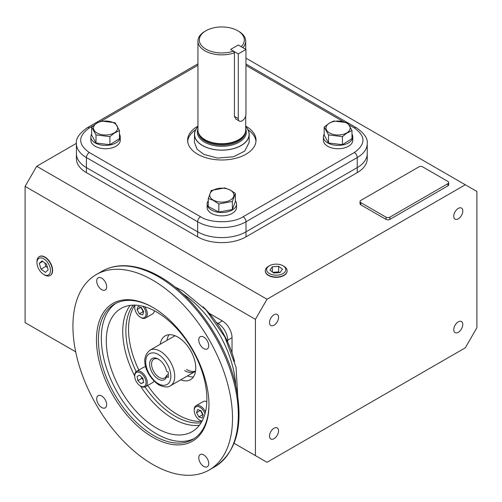 <?xml version="1.0" encoding="UTF-8"?>
<svg xmlns="http://www.w3.org/2000/svg" width="502" height="502" viewBox="0 0 502 502"><rect width="100%" height="100%" fill="white"/><g stroke="black" fill="none" stroke-linecap="round" stroke-linejoin="round"><path stroke-width="0.75" d="M213.268 200.078A12.098 6.984 0 0 0 230.38 200.078A12.098 6.984 0 0 0 230.38 190.202A12.098 6.984 0 0 0 213.268 190.202A12.098 6.984 0 0 0 213.268 200.078M213.112 200.26L218.822 203.969L232.357 201.459L235.356 193.439L230.537 190.195L224.827 187.924L211.292 190.434L208.292 198.459L213.112 200.26M208.292 198.459L208.292 206.529L218.822 212.045L232.357 209.535L235.356 201.509L235.356 193.439M232.357 201.459L232.357 209.535M218.822 203.969L218.822 212.045M207.119 204.019L207.119 207.37A14.702 8.49 0 0 0 216.199 215.214A14.702 8.49 0 0 0 232.225 213.375A14.702 8.49 0 0 0 236.53 207.37L236.53 204.019A14.702 8.49 180 0 1 232.225 210.024A14.702 8.49 180 0 1 216.199 211.863A14.702 8.49 180 0 1 207.119 204.019A14.702 8.49 180 0 1 208.292 200.7M235.356 200.7A14.702 8.49 180 0 1 236.53 204.019M283.919 266.292L282.977 265.753L283.919 266.292A10.9 6.294 180 0 1 287.113 270.879A10.9 6.294 180 0 1 280.273 276.589A10.9 6.294 180 0 1 268.501 275.196A10.9 6.294 180 0 1 265.307 270.879A10.9 6.294 180 0 1 268.501 266.292L269.442 265.753A9.576 5.528 180 0 1 282.977 265.753L282.977 265.753A9.576 5.528 180 0 1 282.977 273.571A9.576 5.528 180 0 1 269.442 273.571A9.576 5.528 180 0 1 269.442 265.753M280.06 272.555L282.475 269.185L278.623 266.292L272.36 266.769L269.944 270.139L273.797 273.032L280.06 272.555M279.576 272.592L278.623 271.877L278.623 266.292M272.36 266.769L272.36 271.952M278.623 271.877L272.843 272.316M36.96 262.722L36.96 261.642A10.9 6.294 60 0 1 39.338 256.585A10.9 6.294 60 0 1 44.672 257.187A10.9 6.294 60 0 1 52.384 270.54A10.9 6.294 60 0 1 50.238 275.466A10.9 6.294 60 0 1 44.672 274.996L43.73 274.45A9.576 5.528 60 0 1 36.96 262.722A9.576 5.528 60 0 1 43.73 258.812A9.576 5.528 60 0 1 50.501 270.54A9.576 5.528 60 0 1 43.73 274.45M48.161 269.863L46.454 264.108L42.024 260.883L39.307 263.406L41.013 269.16L45.444 272.385L48.161 269.863M41.013 269.16L45.851 266.367L47.477 267.547M44.829 262.922L45.851 266.367M39.307 263.406L42.752 261.41M90.856 136.895L90.856 140.246A14.702 8.49 -0 0 0 95.167 146.251A14.702 8.49 -0 0 0 111.187 148.09A14.702 8.49 -0 0 0 120.267 140.246L120.267 136.895A14.702 8.49 180 0 1 111.187 144.739A14.702 8.49 180 0 1 95.167 142.901A14.702 8.49 180 0 1 90.856 136.895A14.702 8.49 180 0 1 91.665 134.116M119.457 134.116A14.702 8.49 180 0 1 120.267 136.895M323.382 136.895L323.382 140.246A14.702 8.49 0 0 0 327.693 146.251A14.702 8.49 0 0 0 343.713 148.09A14.702 8.49 0 0 0 352.793 140.246L352.793 136.895A14.702 8.49 180 0 1 343.713 144.739A14.702 8.49 180 0 1 327.693 142.901A14.702 8.49 180 0 1 323.382 136.895A14.702 8.49 180 0 1 324.192 134.116M351.984 134.116A14.702 8.49 180 0 1 352.793 136.895M97.005 123.078A12.098 6.984 -0 0 0 97.005 132.955A12.098 6.984 -0 0 0 114.117 132.955A12.098 6.984 -0 0 0 114.117 123.078A12.098 6.984 -0 0 0 97.005 123.078M96.848 123.072L91.665 127.088L96.014 134.906L109.907 136.638L114.274 133.137L119.457 130.558L115.109 122.745L101.216 121.007L96.848 123.072M91.665 127.088L91.665 135.163L96.014 142.976L109.907 144.708L119.457 138.627L119.457 130.558M109.907 136.638L109.907 144.708M96.014 134.906L96.014 142.976M346.644 132.955A12.098 6.984 0 0 0 346.644 123.078A12.098 6.984 0 0 0 329.532 123.078A12.098 6.984 0 0 0 329.532 132.955A12.098 6.984 0 0 0 346.644 132.955M346.8 133.137L351.984 130.558L347.635 122.745L333.742 121.007L329.375 123.072L324.192 127.088L328.54 134.906L342.433 136.638L346.8 133.137M324.192 127.088L324.192 135.163L328.54 142.976L342.433 144.708L351.984 138.627L351.984 130.558M328.54 142.976L328.54 134.906M342.433 136.638L342.433 144.708M50.25 275.454A10.9 6.294 -120 0 0 50.376 275.385A10.9 6.294 -120 0 0 52.635 270.396A10.9 6.294 -120 0 0 47.878 259.421A10.9 6.294 -120 0 0 39.476 256.503A10.9 6.294 -120 0 0 39.351 256.578L39.846 256.315M265.332 271.457L265.307 270.879A10.9 6.294 0 0 0 265.307 271.042A10.9 6.294 0 0 0 268.501 275.491A10.9 6.294 0 0 0 280.38 276.853A10.9 6.294 0 0 0 287.113 271.042A10.9 6.294 0 0 0 287.106 270.892L287.088 271.457M458.282 208.393A6.394 3.69 -60 0 1 461.476 208.073A6.394 3.69 -60 0 1 462.455 213.193A6.394 3.69 -60 0 1 458.282 218.828A6.394 3.69 -60 0 1 455.088 219.148A6.394 3.69 -60 0 1 454.103 214.021A6.394 3.69 -60 0 1 458.282 208.393M458.282 321.857A6.394 3.69 -60 0 1 461.476 321.544A6.394 3.69 -60 0 1 462.455 326.664A6.394 3.69 -60 0 1 458.282 332.299A6.394 3.69 -60 0 1 455.088 332.613A6.394 3.69 -60 0 1 454.103 327.492A6.394 3.69 -60 0 1 458.282 321.857M274.036 428.231A6.394 3.69 -60 0 1 277.229 427.917A6.394 3.69 -60 0 1 278.208 433.038A6.394 3.69 -60 0 1 274.036 438.673A6.394 3.69 -60 0 1 270.835 438.986A6.394 3.69 -60 0 1 269.856 433.866A6.394 3.69 -60 0 1 274.036 428.231M274.036 314.767A6.394 3.69 -60 0 1 277.229 314.447A6.394 3.69 -60 0 1 278.208 319.573A6.394 3.69 -60 0 1 274.036 325.202A6.394 3.69 -60 0 1 270.835 325.522A6.394 3.69 -60 0 1 269.856 320.395A6.394 3.69 -60 0 1 274.036 314.767M267.02 462.292L465.291 347.823L476.9 327.718L476.9 191.469L465.291 184.767L267.02 299.242L255.418 319.341L255.418 455.59L267.02 462.292M267.02 299.242L36.709 166.269L25.1 186.374L25.1 322.623L75.683 351.827M234.095 443.285L255.418 455.59M25.1 186.374L255.418 319.341M232.031 352.862L232.031 337.67A13.679 7.894 -120 0 0 222.355 320.916L209.196 313.317M465.291 184.767L245.949 58.132M76.404 143.346L36.709 166.269M86.419 172.632L86.419 167.612L197.644 231.824A34.192 19.741 0 0 0 246.005 231.824L357.229 167.612A34.192 19.741 0 0 0 367.244 153.65L367.244 158.676A34.192 19.741 180 0 1 357.229 172.632L246.005 236.85A34.192 19.741 180 0 1 197.644 236.85L86.419 172.632A34.192 19.741 180 0 1 76.404 158.676L76.404 153.65A34.192 19.741 0 0 0 86.419 167.612A34.192 19.741 180 0 1 76.404 153.65L76.404 143.597A34.192 19.741 0 0 0 86.419 157.559L197.644 221.771A34.192 19.741 0 0 0 246.005 221.771A4.104 2.372 -120 0 0 243.106 216.745L354.33 152.533C365.82 144.344 365.82 136.155 354.33 127.96L349.304 125.061M448.688 182.533L448.688 184.767A2.736 1.581 180 0 1 447.884 185.884L389.853 219.387A2.736 1.581 180 0 1 385.988 219.387L360.838 204.872A2.736 1.581 180 0 1 360.034 203.756L360.034 201.522A2.736 1.581 180 0 1 360.838 200.405L418.869 166.902A2.736 1.581 180 0 1 422.74 166.902L447.884 181.417A2.736 1.581 180 0 1 448.688 182.533A2.736 1.581 180 0 1 447.884 183.65L389.853 217.153A2.736 1.581 180 0 1 385.988 217.153L360.838 202.639A2.736 1.581 180 0 1 360.034 201.522M216.381 322.491L218.006 323.432A13.679 7.894 60 0 1 227.676 340.18L227.676 342.057M246.005 236.85L246.005 231.824A34.192 19.741 180 0 1 197.644 231.824L197.644 236.85M354.33 152.533A4.104 2.372 60 0 1 357.229 157.559A34.192 19.741 0 0 0 367.244 143.597L367.244 153.65A34.192 19.741 180 0 1 357.229 167.612L357.229 172.632M195.554 371.085A20.519 11.847 60 0 1 186.568 369.497A20.519 11.847 -120 0 0 195.554 371.085M187.685 141.363A34.192 19.741 180 0 1 195.661 129.767M245.71 126.121A34.192 19.741 180 0 1 246.005 126.284A34.192 19.741 180 0 1 256.02 140.246A34.192 19.741 180 0 1 234.911 158.488A34.192 19.741 180 0 1 197.644 154.208A34.192 19.741 180 0 1 187.629 140.246A34.192 19.741 180 0 1 197.939 126.121M247.988 129.767A34.192 19.741 180 0 1 255.964 141.363M246.005 231.824L357.229 167.612L357.229 157.559L246.005 221.771L246.005 231.824M93.253 125.695L89.318 127.96C77.829 136.149 77.829 144.344 89.318 152.533A4.104 2.372 120 0 0 86.419 157.559L86.419 167.612L197.644 231.824L197.644 221.771A4.104 2.372 120 0 1 200.549 216.745C210.2 223.377 233.449 223.384 243.106 216.745M245.71 129.001A24.504 14.144 180 0 1 233.681 144.532A24.504 14.144 180 0 1 204.502 142.154A24.504 14.144 180 0 1 197.939 129.001M245.71 126.824A27.233 15.725 180 0 1 238.161 146.967A27.233 15.725 180 0 1 202.563 145.505A27.233 15.725 180 0 1 197.939 126.824M238.714 31.325L237.747 30.766A22.515 13.002 180 0 1 241.117 46.661L238.274 45.023L230.594 49.453L233.436 51.097A22.515 13.002 180 0 1 205.902 49.152A22.515 13.002 180 0 1 205.902 30.766A22.515 13.002 180 0 1 237.747 30.766L238.714 31.325A23.883 13.792 180 0 1 245.71 41.076A23.883 13.792 180 0 1 242.824 47.646M233.436 51.097L234.434 52.785A23.883 13.792 180 0 1 204.935 50.827A23.883 13.792 180 0 1 197.939 41.076A23.883 13.792 180 0 1 204.935 31.325L205.902 30.766M245.71 115.849L245.71 129.918A23.883 13.792 180 0 1 245.277 132.528A23.883 13.792 180 0 1 228.824 143.101A23.883 13.792 180 0 1 204.935 139.669A23.883 13.792 180 0 1 198.372 132.528A23.883 13.792 180 0 1 197.939 129.918L197.939 41.076M234.434 52.785L234.434 116.382L235.783 118.993L239.398 121.082A5.428 3.131 120 0 0 243.583 119.627A5.428 3.131 120 0 0 245.949 114.167L245.949 49.453L238.274 45.023L230.594 49.453L238.274 53.883L238.274 118.597A5.428 3.131 120 0 0 239.398 121.082M245.277 132.528L245.076 133.13A23.682 13.673 180 0 1 228.761 143.616A23.682 13.673 180 0 1 205.08 140.209A23.682 13.673 180 0 1 198.572 133.13L198.372 132.528M245.71 126.686A27.359 15.794 180 0 1 249.18 134.385A27.359 15.794 180 0 1 232.294 148.975A27.359 15.794 180 0 1 202.482 145.549A27.359 15.794 180 0 1 194.469 134.385A27.359 15.794 180 0 1 197.939 126.686M194.469 142.411L197.085 149.219L203.756 154.34L217.51 158.08L233.499 156.762L244.687 151.152L249.18 142.417M158.776 359.401A10.862 6.269 -120 0 0 153.819 359.118A10.862 6.269 -120 0 0 152.156 367.815A10.862 6.269 -120 0 0 159.247 377.391A10.862 6.269 -120 0 0 164.681 377.924A10.862 6.269 -120 0 0 166.576 375.408L168.264 374.436M166.614 376.55A12.23 7.059 60 0 1 156.737 378.012A12.23 7.059 60 0 1 149.671 363.21A12.23 7.059 60 0 1 158.281 359.093A12.23 7.059 60 0 1 166.614 371.229L168.264 372.183L168.264 377.504L166.614 376.55L166.576 375.408M145.022 386.954A69.759 40.273 -120 0 0 175.192 416.271A69.759 40.273 -120 0 0 201.133 422.734M169.061 334.702A25.307 14.608 -120 0 0 166.971 340.369M160.201 344.278A25.307 14.608 60 0 1 165.214 335.857A25.307 14.608 60 0 1 177.865 337.112A25.307 14.608 60 0 1 194.399 359.407A25.307 14.608 60 0 1 190.522 379.688A25.307 14.608 60 0 1 180.72 379.813M152.721 464.425A112.843 65.153 -120 0 0 209.139 470.016A112.843 65.153 -120 0 0 226.44 379.594A112.843 65.153 -120 0 0 152.721 280.154A112.843 65.153 -120 0 0 96.296 274.563A112.843 65.153 -120 0 0 79.002 364.985A112.843 65.153 -120 0 0 152.721 464.425M203.749 466.427A7.047 4.066 60 0 1 199.143 460.215A7.047 4.066 60 0 1 200.223 454.574A7.047 4.066 60 0 1 203.749 454.919A7.047 4.066 60 0 1 208.349 461.131A7.047 4.066 60 0 1 207.27 466.772A7.047 4.066 60 0 1 203.749 466.427M101.693 407.505A7.047 4.066 60 0 1 97.093 401.299A7.047 4.066 60 0 1 98.172 395.651A7.047 4.066 60 0 1 101.693 396.003A7.047 4.066 60 0 1 106.292 402.209A7.047 4.066 60 0 1 105.213 407.85A7.047 4.066 60 0 1 101.693 407.505M101.693 289.66A7.047 4.066 60 0 1 97.093 283.454A7.047 4.066 60 0 1 98.172 277.807A7.047 4.066 60 0 1 101.693 278.158A7.047 4.066 60 0 1 106.292 284.364A7.047 4.066 60 0 1 105.213 290.005A7.047 4.066 60 0 1 101.693 289.66M203.749 348.583A7.047 4.066 60 0 1 199.143 342.37A7.047 4.066 60 0 1 200.223 336.729A7.047 4.066 60 0 1 203.749 337.08A7.047 4.066 60 0 1 208.349 343.286A7.047 4.066 60 0 1 207.27 348.928A7.047 4.066 60 0 1 203.749 348.583M153.204 307.632A78.168 45.13 -120 0 0 114.6 304.036A78.168 45.13 -120 0 0 98.411 339.823A78.168 45.13 -120 0 0 153.687 435.56A78.168 45.13 -120 0 0 192.774 439.432A78.168 45.13 -120 0 0 208.957 404.198M208.964 404.763A79.536 45.92 60 0 1 152.721 437.236A79.536 45.92 60 0 1 96.478 339.823A79.536 45.92 60 0 1 152.721 307.349A79.536 45.92 60 0 1 208.964 404.763M116.081 303.246A78.168 45.13 -120 0 0 105.922 366.322A78.168 45.13 -120 0 0 156.586 433.885A78.168 45.13 -120 0 0 194.192 438.547M156.586 428.131A71.127 41.064 60 0 1 110.126 365.456A71.127 41.064 60 0 1 121.026 308.46A71.127 41.064 60 0 1 156.586 311.98A71.127 41.064 60 0 1 203.053 374.661A71.127 41.064 60 0 1 192.153 431.651A71.127 41.064 60 0 1 156.586 428.131M134.8 305.134A69.759 40.273 -120 0 0 138.828 370.043M147.72 385.448A69.759 40.273 -120 0 0 177.865 414.727A69.759 40.273 -120 0 0 201.917 421.385M133.237 305.141A69.759 40.273 -120 0 0 136.167 371.624M187.491 375.91A25.307 14.608 -120 0 0 193.439 376.933M202.093 421.059A8.001 4.618 60 0 1 199.878 420.299A8.001 4.618 60 0 1 194.224 410.498L194.224 409.776A8.892 5.133 60 0 1 196.062 405.704A8.892 5.133 60 0 1 200.505 406.143A8.892 5.133 60 0 1 205.494 411.853M201.961 421.303A8.892 5.133 60 0 1 200.505 420.663L199.878 420.299L200.505 420.663M194.224 410.498A8.001 4.618 60 0 1 199.878 407.235A8.001 4.618 60 0 1 204.967 413.855M206.83 401.644A8.892 5.133 -120 0 0 203.172 401.6L196.062 405.704M203.203 414.84L202.174 417.997L198.848 416.917L196.552 412.694L197.587 409.538L200.907 410.617L203.203 414.84L202.72 414.683L198.848 416.917M202.72 414.683L200.423 410.46L196.552 412.694M144.84 306.804A8.892 5.133 60 0 1 145.454 318.048A8.892 5.133 60 0 1 141.006 317.609L140.378 317.245A8.001 4.618 60 0 1 134.724 307.444A8.001 4.618 60 0 1 135.176 305.147M134.724 307.444L134.724 306.716A8.892 5.133 60 0 1 134.894 305.141M145.454 318.048L152.564 313.945A8.892 5.133 -120 0 0 154.352 310.751M142.85 306.258A8.001 4.618 60 0 1 145.894 315.356A8.001 4.618 60 0 1 140.378 317.245L141.006 317.609M137.052 309.634L138.088 306.484L141.407 307.563L143.704 311.786L142.675 314.936L139.349 313.863L137.052 309.634L140.924 307.4L143.221 311.629L139.349 313.863M143.221 311.629L143.704 311.786M147.293 382.681A8.892 5.133 60 0 1 145.454 386.753A8.892 5.133 60 0 1 141.006 386.314L140.378 385.95A8.001 4.618 60 0 1 134.724 376.149L134.724 375.421A8.892 5.133 60 0 1 136.563 371.354A8.892 5.133 60 0 1 143.415 373.733A8.892 5.133 60 0 1 147.293 382.681M145.454 386.753L152.564 382.649A8.892 5.133 -120 0 0 153.951 381.024M134.724 376.149A8.001 4.618 60 0 1 140.378 372.879A8.001 4.618 60 0 1 146.038 382.681A8.001 4.618 60 0 1 140.378 385.95M145.768 366.862A8.892 5.133 -120 0 0 143.672 367.251L136.563 371.354M141.112 383.679L137.868 380.616L137.134 376.356L139.65 375.157L142.894 378.219L143.622 382.48L141.112 383.679L143.585 382.248M141.476 376.883L141.733 378.382L137.868 380.616M141.733 378.382L143.152 379.719M175.066 335.75A20.519 11.847 -120 0 0 174.376 336.095L149.96 350.195A20.519 11.847 60 0 1 160.213 351.212A20.519 11.847 60 0 1 173.617 369.29A20.519 11.847 60 0 1 170.473 385.731L194.895 371.631A20.519 11.847 -120 0 0 195.542 371.21M234.591 361.415A71.811 41.459 -120 0 0 203.072 306.822M184.636 370.614A20.519 11.847 -120 0 0 194.895 371.631M245.949 49.453L238.274 53.883M218.006 323.432L222.355 320.916M227.676 340.18L232.031 337.67M360.838 204.872L360.838 202.639M385.988 219.387L385.988 217.153M389.853 219.387L389.853 217.153M447.884 185.884L447.884 183.65M89.318 152.533L200.549 216.745M343.28 121.584L245.949 65.392M197.939 65.254L101.385 121.001M89.318 127.96A4.104 2.372 -120 0 0 87.266 127.759C79.303 133.369 75.683 138.652 76.404 143.597M354.33 127.96A4.104 2.372 -60 0 1 356.382 127.759L245.949 64.005M245.503 131.737A23.682 13.673 180 0 1 230.682 144.162A23.682 13.673 180 0 1 205.08 141.15A23.682 13.673 180 0 1 198.152 131.737M158.281 383.597C154.603 382.06 145.881 372.666 145.705 361.823C145.881 351.174 154.603 351.852 158.281 354.563C161.958 356.1 170.68 365.494 170.856 376.337C170.68 386.986 161.958 386.308 158.281 383.597M158.525 276.803A112.843 65.153 -120 0 0 102.101 271.212C107.742 267.974 114.017 266.16 120.919 265.765C133.237 265.181 146.233 268.815 159.893 276.665C194.607 296.111 227.23 343.493 236.122 387.18C243.614 425.658 236.549 452.151 214.944 466.665A112.843 65.153 -120 0 0 232.244 376.243A112.843 65.153 -120 0 0 158.525 276.803M140.447 385.988A71.127 41.064 -120 0 0 173.033 418.637A71.127 41.064 -120 0 0 199.407 425.238M235.764 385.542A80.703 46.592 -120 0 0 182.766 293.752M130.213 305.379A71.127 41.064 -120 0 0 134.724 376.073M238.274 118.597L234.434 116.382M50.727 275.159L50.238 275.466M197.939 63.861L87.266 127.759M356.382 127.759C364.345 133.369 367.966 138.652 367.244 143.597M245.71 41.076L245.71 49.315M249.18 134.385L249.18 142.549M194.469 134.385L194.469 142.543M149.96 350.195C138.37 359.357 148.31 378.1 158.845 384.852C164.11 387.324 167.988 387.613 170.473 385.731M174.752 286.862L182.935 290.915L206.146 310.085L224.865 337.049L236.059 367.282L237.722 395.927M209.139 470.016L214.944 466.665M96.296 274.563L102.101 271.212"/></g></svg>
